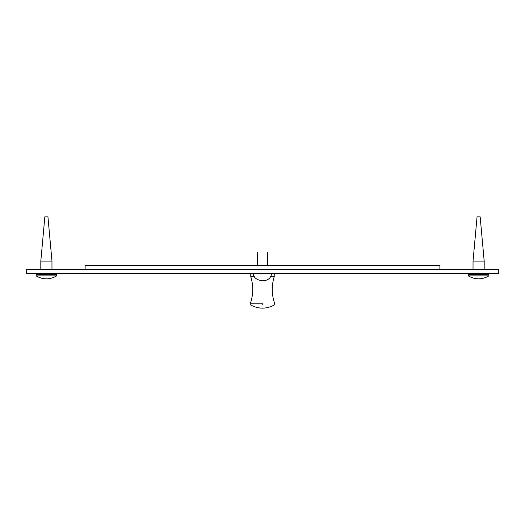 <?xml version="1.0" encoding="UTF-8"?>
<svg xmlns="http://www.w3.org/2000/svg" width="525" height="525" viewBox="0 0 525 525"><rect width="100%" height="100%" fill="white"/><g stroke="black" fill="none" stroke-linecap="round" stroke-linejoin="round"><path stroke-width="0.79" d="M498.75 273.453L498.75 269.423L26.25 269.423L26.25 273.453L498.75 273.453M85.116 269.423L85.116 265.394L439.884 265.394L439.884 269.423M274.24 273.453L274.24 276.55L270.46 276.55M254.54 276.55L250.76 276.55L250.76 273.453M262.684 303.817L250.261 303.817C253.385 294.781 253.555 285.692 250.76 276.55M262.684 304.749L262.316 304.749L262.684 304.749M488.303 273.702L488.913 274.306L468.307 274.306L468.923 273.702L468.307 274.306L468.307 275.868C475.178 279.845 482.048 279.845 488.913 275.868L488.913 274.306L488.217 273.453M468.923 273.702L468.307 274.306L468.923 273.702M480.158 216.845L477.061 216.845L473.032 261.115L484.188 261.115L480.158 216.845M484.188 269.423L484.188 261.115M488.913 275.868L468.307 275.868M56.077 273.702L56.693 274.306L36.087 274.306L36.697 273.702L36.087 274.306L36.087 275.868C42.952 279.845 49.822 279.845 56.693 275.868L56.693 274.306L55.991 273.453M36.697 273.702L36.087 274.306L36.697 273.702M47.939 216.845L44.842 216.845L40.812 261.115L51.968 261.115L47.939 216.845M51.968 269.423L51.968 261.115M56.693 275.868L36.087 275.868M267.304 253.778L267.304 252.381M257.696 253.778L257.696 252.381M274.24 276.55C271.445 285.692 271.615 294.781 274.739 303.817L274.739 304.749C266.582 309.271 258.418 309.271 250.261 304.749L250.261 303.817M253.378 273.538C252.709 281.085 270.073 284.918 271.622 273.538M257.578 253.778L257.578 265.394M267.422 253.778L267.422 265.394M473.032 269.423L473.032 261.115M40.812 269.423L40.812 261.115"/></g></svg>
